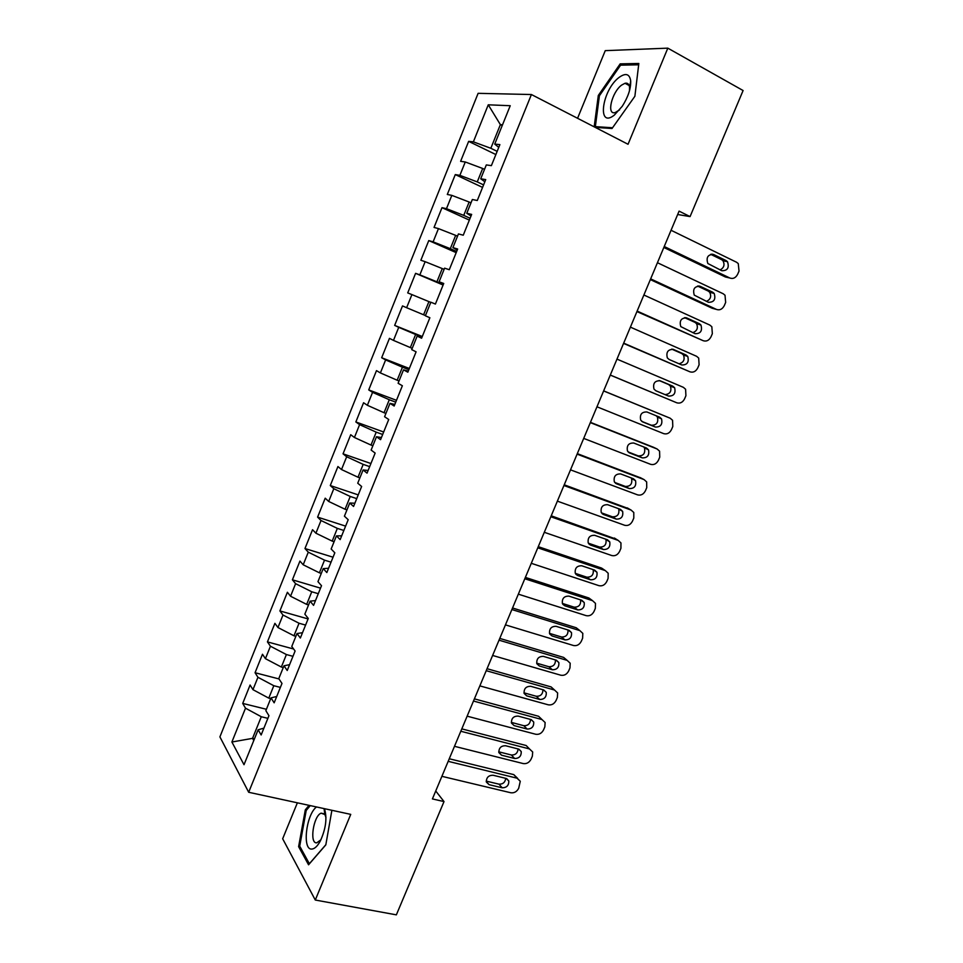 <?xml version="1.0" encoding="UTF-8"?>
<svg xmlns="http://www.w3.org/2000/svg" width="963" height="963" viewBox="0 0 963 963"><rect width="100%" height="100%" fill="white"/><g stroke="black" fill="none" stroke-linecap="round" stroke-linejoin="round"><path stroke-width="1.44" d="M324.796 809.546L324.29 810.304M626.179 83.901L626.817 83.203M297.374 802.817L282.665 838.761L315.286 900.032L396.359 914.85L444.015 801.577L435.733 790.996M478.117 93.327L219.901 736.876L248.683 792.272L531.407 94.53L478.117 93.327M531.407 94.53L628.045 144.269L667.816 48.15L605.246 50.654L577.559 118.293M502.217 125.551L500.375 124.636L488.265 104.811L473.363 141.85L468.644 141.368L460.615 161.327L465.261 161.977L459.881 175.35L455.282 174.592L447.301 194.466L451.828 195.369L446.471 208.682L441.993 207.671L434.048 227.437L438.454 228.604L433.121 241.857L428.764 240.581L420.855 260.251L425.152 261.683L419.844 274.864L415.595 273.336L407.722 292.908L411.911 294.594L406.627 307.703L402.498 305.921L394.661 325.398L398.73 327.336L393.482 340.396L389.461 338.362L381.661 357.742L385.621 359.921L380.397 372.922L376.485 370.635L368.733 389.919L372.573 392.362L367.372 405.291L363.569 402.751L355.853 421.95L359.596 424.635L354.42 437.491L350.725 434.722L343.045 453.826L346.668 456.751L341.516 469.547L337.929 466.537L330.285 485.545L333.812 488.71L328.684 501.446L325.205 498.196L317.597 517.119L321.016 520.514L315.912 533.201L312.542 529.71L304.97 548.537L308.28 552.172L303.201 564.787L299.938 561.068L292.403 579.81L295.605 583.674L290.549 596.229L287.395 592.269L279.896 610.927L282.99 615.032L277.958 627.527L274.9 623.338L267.437 641.9L270.434 646.233L265.427 658.668L262.478 654.25L255.051 672.728L257.94 677.29L252.956 689.664L250.103 685.018L242.712 703.411L266.402 709.274M488.265 104.811L510.234 105.713L494.729 144.089L498.75 147.387M254.473 738.814L252.547 738.356L231.89 742.016L244.012 764.718L258.12 729.785L261.154 734.974L268.942 715.702L265.848 710.658L271.012 697.874L274.154 702.821L281.99 683.441L278.776 678.638L283.977 665.794L287.227 670.501L295.099 651.024L291.777 646.474L296.989 633.558L300.36 638.012L308.268 618.451L304.838 614.141L310.086 601.165L313.565 605.366L321.51 585.709L317.959 581.652L323.231 568.603L326.83 572.564L334.823 552.798L331.152 548.994L336.448 535.885L340.168 539.593L348.197 519.719L344.417 516.18L349.738 503.011L353.565 506.454L361.631 486.484L357.73 483.197L363.087 469.968L367.035 473.146L375.149 453.079L371.128 450.058L376.497 436.745L380.566 439.67L388.727 419.495L384.586 416.738L389.979 403.365L394.168 406.025L402.365 385.754L398.104 383.262L403.533 369.828L407.843 372.2L416.088 351.832L411.707 349.617L417.16 336.099L421.589 338.218L429.871 317.742L425.369 315.792L430.846 302.213L435.408 304.055L443.726 283.471L439.092 281.798L444.605 268.159L449.288 269.712L457.654 249.02L452.899 247.635L458.436 233.925L463.251 235.201L471.653 214.4L466.766 213.292L472.339 199.51L477.275 200.509L485.725 179.6L480.718 178.781L486.315 164.926L491.383 165.636L499.881 144.619L494.729 144.089M231.89 742.016L245.505 708.19L242.712 703.411M677.663 214.508L690.074 216.591L679.084 211.126L432.411 798.917L444.015 801.577M270.711 698.62L268.797 698.139L273.805 685.716L280.389 687.401M252.956 689.664L268.797 698.139M257.94 677.29L273.805 685.716M258.12 729.785L263.922 728.136M283.266 667.54L281.352 667.034L286.396 654.551L292.957 656.321M265.427 658.668L281.352 667.034M270.434 646.233L286.396 654.551M271.012 697.874L276.718 696.478M295.882 636.314L293.98 635.785L299.036 623.242L305.596 625.083M277.958 627.527L293.98 635.785M282.99 615.032L299.036 623.242M283.977 665.794L289.586 664.663M308.557 604.933L306.655 604.379L311.747 591.776L318.284 593.69M290.549 596.229L306.655 604.379M295.605 583.674L311.747 591.776M296.989 633.558L302.514 632.691M321.305 573.394L319.403 572.816L324.519 560.153L331.031 562.151M303.201 564.787L319.403 572.816M308.28 552.172L324.519 560.153M310.086 601.165L315.503 600.563M334.101 541.712L332.199 541.11L337.339 528.386L343.851 530.469M315.912 533.201L332.199 541.11M321.016 520.514L337.339 528.386M323.231 568.603L328.564 568.278M346.957 509.872L345.067 509.246L350.231 496.463L356.731 498.617M328.684 501.446L345.067 509.246M333.812 488.71L350.231 496.463M336.448 535.885L341.684 535.837M359.885 477.877L357.995 477.227L363.195 464.383L369.672 466.622M341.516 469.547L357.995 477.227M346.668 456.751L363.195 464.383M349.738 503.011L354.866 503.228M372.874 445.725L370.996 445.05L376.208 432.146L382.672 434.469M354.42 437.491L370.996 445.05M359.596 424.635L376.208 432.146M363.087 469.968L368.119 470.462M385.922 413.416L384.044 412.718L389.293 399.741L395.733 402.161M367.372 405.291L384.044 412.718M372.573 392.362L389.293 399.741M376.497 436.745L381.432 437.527M399.043 380.951L397.165 380.229L402.438 367.192L408.866 369.684M380.397 372.922L397.165 380.229M385.621 359.921L402.438 367.192M389.979 403.365L394.818 404.436M412.224 348.329L410.346 347.583L415.643 334.486L422.059 337.062M393.482 340.396L410.346 347.583M398.73 327.336L415.643 334.486M403.533 369.828L408.264 371.164M425.465 315.539L423.6 314.781L428.92 301.612L430.786 302.382M406.627 307.703L423.6 314.781M411.911 294.594L428.92 301.612M417.16 336.099L421.782 337.736M443.305 284.518L436.913 281.81L442.258 268.569L444.112 269.375M419.844 274.864L436.913 281.81M425.152 261.683L442.258 268.569M456.667 251.475L450.299 248.671L455.668 235.369L457.521 236.2M433.121 241.857L450.299 248.671M438.454 228.604L455.668 235.369M439.092 281.798L443.558 283.904M470.1 218.264L463.745 215.375L469.137 202.013L470.991 202.856M446.471 208.682L463.745 215.375M451.828 195.369L469.137 202.013M452.899 247.635L457.244 250.031M483.595 184.896L477.251 181.911L482.68 168.477L484.521 169.356M459.881 175.35L477.251 181.911M465.261 161.977L482.68 168.477M466.766 213.292L471.015 215.989M497.149 151.347L490.829 148.278L500.375 124.636L502.517 124.793M473.363 141.85L490.829 148.278M480.718 178.781L484.846 181.778M667.816 48.15L743.099 90.534L690.074 216.591M315.286 900.032L350.737 814.373L248.683 792.272M267.883 718.35L261.286 716.737L252.547 738.356L253.787 740.523M245.505 708.19L261.286 716.737M595.23 127.381L612.023 128.5L634.882 96.276L638.83 63.474L620.172 63.871L598.312 95.469L594.183 126.839M309.039 805.345L305.319 809.823L298.614 846.646L308.557 864.798L325.819 844.864L331.886 810.292M468.644 141.368L495.861 154.549M455.282 174.592L482.571 187.4M441.993 207.671L469.354 220.106M428.764 240.581L456.197 252.643M415.595 273.336L443.1 285.024M394.661 325.398L422.276 336.508M381.661 357.742L409.347 368.492M368.733 389.919L396.479 400.319M355.853 421.95L383.671 432.002M343.045 453.826L370.924 463.528M330.285 485.545L358.236 494.898M317.597 517.119L345.609 526.123M304.97 548.537L333.042 557.204M292.403 579.81L320.535 588.14M279.896 610.927L308.076 618.932M267.437 641.9L293.631 649.014M255.051 672.728L278.981 678.939M599.371 96.035L598.312 95.469M622.471 65.123L620.172 63.871M300.155 846.959L298.614 846.646M306.535 810.076L305.319 809.823M671.042 230.265L736.587 262.261L738.26 263.597L739.03 271.06L737.682 274.202C735.756 277.862 733.156 279.138 729.882 278.03L664.229 246.516M663.832 247.467L725.368 276.971L729.882 278.03M726.102 260.588L727.486 261.695C729.424 267.774 727.534 270.784 721.805 270.723L707.841 263.513C705.951 257.386 707.877 254.388 713.619 254.509L726.102 260.588L721.588 259.625L722.96 260.72C724.97 264.717 724.02 267.774 720.119 269.917M710.67 254.316L721.588 259.625M657.428 262.718L723.189 293.751L725.019 295.232L725.657 302.442L724.32 305.572C722.394 309.219 719.794 310.507 716.508 309.436L650.651 278.873M650.338 279.595L712.078 308.22L716.508 309.436M712.68 292.198L714.185 293.426C715.954 299.409 714.028 302.358 708.395 302.286L694.263 295.123C692.553 289.105 694.516 286.167 700.149 286.3L712.68 292.198L708.238 291.067L709.743 292.295C711.621 296.46 710.525 299.481 706.445 301.371M697.549 286.035L708.238 291.067M643.874 295.003L709.851 325.085L711.826 326.722L712.343 333.68L711.019 336.785C709.105 340.421 706.505 341.733 703.207 340.709L637.133 311.085M636.916 311.579L703.207 340.709M699.319 323.652L700.944 325.013C702.557 330.887 700.595 333.776 695.057 333.692L680.769 326.589C679.216 320.679 681.214 317.802 686.751 317.946L699.319 323.652L694.961 322.364L696.586 323.712C698.331 328.082 697.056 331.055 692.758 332.656M684.549 317.634L694.961 322.364M614.322 115.115L622.267 106.267C628.117 97.046 630.934 88.62 630.705 80.988C629.609 73.838 625.721 72.658 619.065 77.425C601.887 90.185 596.747 129.066 614.322 115.115M629.477 90.775L629.585 87.609C629.212 84.154 627.683 82.71 625.011 83.275L621.629 85.093C611.722 92.255 606.269 115.5 615.237 112.539L619.63 109.842M626.251 83.937L626.913 83.227M612.552 127.754L595.351 126.635L599.395 95.782L620.605 65.159L638.662 64.81M597.036 127.501L595.351 126.635M316.49 806.958C305.993 814.782 301.997 850.582 311.988 849.053C314.769 848.764 317.537 846.08 320.306 841.012C325.927 828.625 327.3 817.84 324.435 808.679M325.976 817.563L324.904 814.542L321.1 813.169C313.384 815.89 309.207 843.997 316.779 842.818L320.944 839.748M324.302 810.425L324.832 809.654M325.843 844.707L309.376 863.727L299.71 846.164L306.21 810.461L310.255 805.61M630.392 327.131L696.574 356.286L698.693 358.067L699.102 364.772L697.778 367.866C695.876 371.489 693.264 372.813 689.965 371.826L623.675 343.141M623.567 343.418L689.965 371.826M686.017 354.974L687.751 356.442C689.207 362.208 687.221 365.049 681.78 364.965L669.153 359.488L667.335 357.911C665.939 352.109 667.973 349.292 673.414 349.437L686.017 354.974L681.744 353.517L683.477 354.986C685.078 359.62 683.598 362.545 679.035 363.773M671.705 349.112L681.744 353.517M616.97 359.115L683.369 387.331L685.596 389.257L685.921 395.709L684.609 398.802C682.707 402.414 680.095 403.738 676.784 402.799L610.289 375.04M610.265 375.089L676.784 402.799M672.776 386.139L674.618 387.728C675.93 393.386 673.919 396.166 668.563 396.082L655.899 390.773L653.985 389.088C652.733 383.394 654.78 380.626 660.137 380.782L672.776 386.139L668.587 384.514L670.417 386.103C671.837 391.207 670.055 394.048 665.096 394.625M659.101 380.505L668.587 384.514M603.62 390.942L670.212 418.231L672.571 420.289L672.8 426.513L671.488 429.594C669.598 433.181 666.986 434.53 663.663 433.627L596.964 406.795M670.212 418.231L603.645 390.87M659.607 417.16L661.533 418.857C662.713 424.406 660.678 427.151 655.406 427.054L642.706 421.926L640.696 420.133C639.576 414.547 641.659 411.827 646.919 411.971L659.607 417.16M656.224 415.775L657.416 417.063C658.596 422.601 656.561 425.321 651.313 425.225L641.731 421.361M590.331 422.613L657.127 448.999L659.583 451.178L659.739 457.172L658.439 460.23C656.537 463.817 653.937 465.177 650.603 464.322L583.698 438.394M653.612 447.326L590.439 422.336M646.498 448.036L648.508 449.829C649.568 455.282 647.497 457.967 642.309 457.882L629.573 452.935L627.479 451.033C626.48 445.556 628.586 442.884 633.774 443.028L646.498 448.036M643.765 446.964L644.464 447.891C645.523 453.32 643.465 455.993 638.3 455.896L628.117 451.936M577.102 454.139L644.091 479.61L646.655 481.909L646.739 487.699L645.439 490.745C643.549 494.308 640.937 495.692 637.602 494.874L570.505 469.848M641.081 478.033L577.306 453.633M633.437 478.767L635.532 480.657C636.471 486.014 634.388 488.65 629.272 488.578L616.501 483.787L614.322 481.801C613.455 476.42 615.574 473.796 620.678 473.928L633.437 478.767M631.138 477.901L631.572 478.563C632.51 483.895 630.428 486.52 625.348 486.435L614.731 482.451M563.933 485.508L631.126 510.089L633.786 512.497L633.798 518.082L632.498 521.103C630.621 524.666 628.008 526.051 624.662 525.28L557.372 501.145M628.574 508.633L564.234 484.798M620.449 509.355L622.616 511.341C623.446 516.601 621.34 519.189 616.308 519.117L603.488 514.507L601.237 512.424C600.479 507.152 602.609 504.576 607.653 504.696L620.449 509.355M618.475 508.645L618.728 509.078C619.558 514.314 617.464 516.902 612.444 516.818L601.49 512.87M550.824 516.746L618.222 540.424L620.954 542.927L620.918 548.32L619.63 551.33C617.752 554.881 615.14 556.277 611.782 555.543L544.3 532.298M616.091 539.111L551.221 515.807M607.521 539.81L609.748 541.868C610.482 547.032 608.363 549.584 603.392 549.524L590.536 545.082L588.224 542.915C587.562 537.739 589.717 535.199 594.677 535.308L607.521 539.81M605.811 539.208L605.944 539.461C606.666 544.601 604.559 547.14 599.612 547.068L588.357 543.18M537.787 547.815L605.366 570.626L608.183 573.226L608.086 578.414L606.81 581.423C604.945 584.95 602.332 586.371 598.962 585.673L531.287 563.307M603.645 569.458L601.598 568.074L538.269 546.671M594.64 570.12L596.94 572.251C597.578 577.319 595.435 579.834 590.536 579.786L577.656 575.513L575.272 573.274C574.706 568.194 576.873 565.69 581.772 565.787L594.64 570.12M593.172 569.627L593.208 569.699C593.834 574.742 591.715 577.234 586.828 577.186L575.308 573.358M524.799 578.751L592.57 600.683L595.471 603.368L595.327 608.375L594.051 611.373C592.197 614.888 589.573 616.32 586.202 615.658L518.335 594.159M591.222 599.696L588.875 597.987L525.365 577.403M581.833 600.286L584.192 602.489C584.734 607.472 582.579 609.94 577.74 609.916L564.824 605.799L562.38 603.488C561.911 598.505 564.089 596.049 568.916 596.121L581.833 600.286M580.569 599.877C581.014 604.8 578.871 607.232 574.117 607.159L562.356 603.416M511.883 609.543L579.846 630.609L582.808 633.377L582.615 638.204L581.351 641.177C579.497 644.692 576.873 646.137 573.503 645.511L505.443 624.879M578.811 629.802L576.223 627.756L512.533 607.978M569.073 630.32L571.48 632.595C571.938 637.482 569.783 639.914 565.004 639.901L552.052 635.953L549.56 633.582C549.163 628.683 551.354 626.263 556.133 626.323L569.073 630.32M567.989 629.983C568.23 634.749 566.051 637.097 561.453 637L549.488 633.353M499.027 640.178L567.171 660.389L570.192 663.23L569.976 667.901L568.712 670.862C566.858 674.353 564.246 675.809 560.851 675.232L492.611 655.454M566.437 659.775L563.62 657.404L499.761 638.409M556.385 660.221L558.841 662.544C559.214 667.347 557.047 669.754 552.329 669.754L539.34 665.975L536.8 663.543C536.487 658.728 538.678 656.345 543.397 656.381L556.385 660.221M555.446 659.944C555.495 664.554 553.292 666.817 548.85 666.709L536.692 663.158M486.219 670.681L554.556 690.038L557.637 692.951L557.384 697.453L556.12 700.402C554.279 703.893 551.667 705.361 548.26 704.82L479.839 685.885M554.074 689.616L551.077 686.908L487.049 668.707M543.746 689.977L546.25 692.349C546.551 697.08 544.372 699.451 539.713 699.463L526.677 695.852L524.101 693.36C523.848 688.629 526.063 686.282 530.721 686.306L543.746 689.977M542.951 689.749C542.819 694.215 540.604 696.393 536.295 696.273L523.968 692.83M473.483 701.04L541.988 719.554L545.13 722.527L544.841 726.884L543.589 729.81C541.76 733.288 539.136 734.769 535.729 734.263L467.139 716.171M541.988 719.554L538.582 716.279L474.398 698.861M531.155 719.602L533.707 722.021C533.947 726.668 531.757 729.003 527.146 729.051L514.086 725.584L511.461 723.057C511.281 718.41 513.496 716.087 518.106 716.087L531.155 719.602M530.505 719.421C530.216 723.743 527.977 725.837 523.812 725.705L511.317 722.382M460.796 731.254L529.481 748.937L532.671 751.959L532.37 756.172L531.119 759.085C529.289 762.552 526.677 764.044 523.258 763.575L454.488 746.313M529.481 748.937L526.159 745.518L461.795 728.883M518.636 749.082L521.224 751.549C521.404 756.111 519.213 758.435 514.639 758.495L501.542 755.185L498.882 752.621C498.762 748.046 500.989 745.747 505.551 745.735L518.636 749.082M518.094 748.949C517.661 753.114 515.422 755.136 511.377 755.004L498.738 751.802M448.18 761.336L517.047 778.188L520.273 781.258L518.708 788.24C516.878 791.682 514.266 793.187 510.835 792.766L441.885 776.322M517.649 778.381L513.785 774.625L449.264 758.76M506.165 778.441L508.801 780.945C508.909 785.435 506.719 787.722 502.192 787.806L489.06 784.652L486.363 782.052C486.303 777.55 488.53 775.287 493.044 775.239L506.165 778.441M505.731 778.333C505.154 782.365 502.915 784.303 499.003 784.171L486.219 781.101M713.619 254.509L711.765 254.124M700.149 286.3L698.705 285.939M686.751 317.946L685.704 317.634M673.414 349.437L672.776 349.22M655.406 427.054L651.313 425.225M653.046 447.061L657.127 448.999M642.309 457.882L638.3 455.896M629.573 452.935L628.947 452.622M640.094 477.528L644.091 479.61M629.272 488.578L625.348 486.435M616.501 483.787L615.538 483.257M627.202 507.85L631.126 510.089M616.308 519.117L612.444 516.818M603.488 514.507L602.212 513.736M614.37 538.028L618.222 540.424M603.392 549.524L599.612 547.068M590.536 545.082L588.971 544.059M601.598 568.074L605.366 570.626M590.536 579.786L586.828 577.186M577.656 575.513L575.814 574.213M588.875 597.987L592.57 600.683M577.74 609.916L574.117 607.159M564.824 605.799L562.753 604.222M576.223 627.756L579.846 630.609M565.004 639.901L561.453 637M552.052 635.953L549.789 634.087M563.62 657.404L567.171 660.389M552.329 669.754L548.85 666.709M539.34 665.975L536.909 663.82M551.077 686.908L554.556 690.038M539.713 699.463L536.295 696.273M526.677 695.852L524.113 693.408M527.146 729.051L523.812 725.705M514.086 725.584L511.413 722.864M514.639 758.495L511.377 755.004M501.542 755.185L498.786 752.199M513.785 774.625L517.047 778.188M502.192 787.806L499.003 784.171M489.06 784.652L486.243 781.402M727.486 261.695L722.96 260.72M714.185 293.426L709.743 292.295M700.944 325.013L696.586 323.712M629.585 87.609L630.705 80.988M629.164 85.514L625.011 83.275M324.904 814.542L324.037 808.595M324.435 813.891L321.1 813.169M687.751 356.442L683.477 354.986M674.618 387.728L670.417 386.103M661.533 418.857L657.416 417.063M648.508 449.829L644.464 447.891M635.532 480.657L631.572 478.563M622.616 511.341L618.728 509.078M609.748 541.868L605.944 539.461M596.94 572.251L593.208 569.699M584.192 602.489L580.725 599.937M571.48 632.595L568.363 630.103M558.841 662.544L555.988 660.1M546.25 692.349L543.614 689.941M533.707 722.021L531.263 719.626M521.224 751.549L518.961 749.178M508.801 780.945L506.694 778.61"/></g></svg>
